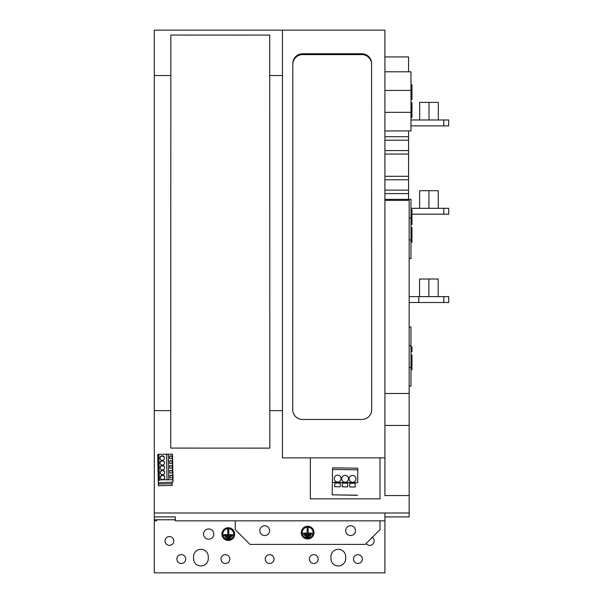 <?xml version="1.0" encoding="UTF-8"?>
<svg xmlns="http://www.w3.org/2000/svg" width="603" height="603" viewBox="0 0 603 603"><rect width="100%" height="100%" fill="white"/><g stroke="black" fill="none" stroke-linecap="round" stroke-linejoin="round"><path stroke-width="0.9" d="M355.242 483.116L354.85 483.116L355.242 483.131L355.19 487.013L349.695 486.93L349.755 483.048L349.695 486.93M351.737 483.425A7.462 7.455 158.6 0 1 350.147 483.056L354.85 483.116A7.462 7.455 158.6 0 1 353.102 483.455M347.765 483.011L347.373 483.011L347.765 483.018L347.712 486.907L342.218 486.825L342.278 482.943L342.218 486.825M342.662 482.943L347.373 483.011A7.462 7.455 158.6 0 1 345.625 483.35M344.26 483.312A7.462 7.455 158.6 0 1 342.67 482.95M336.783 483.207A7.462 7.455 158.6 0 1 335.193 482.845L340.288 482.905L340.235 486.794L334.74 486.719L334.793 482.83L334.74 486.719M339.896 482.897L339.896 482.913A7.462 7.455 158.6 0 1 338.147 483.244M340.288 482.913L339.896 482.913M335.193 482.845L334.801 482.837M335.185 482.83L334.793 482.83M355.74 477.614A3.437 3.437 -21.4 0 0 352.589 475.435A3.437 3.437 -21.4 0 0 349.341 480.116A3.437 3.437 -21.4 0 0 352.484 482.294A3.437 3.437 -21.4 0 0 355.732 477.606A3.437 3.437 -21.4 0 0 352.589 475.428A3.437 3.437 -21.4 0 0 349.341 480.116M348.308 477.486A3.437 3.437 -21.4 0 0 345.157 475.315A3.437 3.437 -21.4 0 0 341.909 479.988A3.437 3.437 -21.4 0 0 345.059 482.174A3.437 3.437 -21.4 0 0 348.3 477.486A3.437 3.437 -21.4 0 0 345.157 475.3A3.437 3.437 -21.4 0 0 341.909 479.996M340.846 477.335A3.437 3.437 -21.4 0 0 337.695 475.156A3.437 3.437 -21.4 0 0 334.446 479.852A3.437 3.437 -21.4 0 0 337.597 482.023A3.437 3.437 -21.4 0 0 340.846 477.335A3.437 3.437 -21.4 0 0 337.695 475.164A3.437 3.437 -21.4 0 0 334.446 479.845M357.669 482.212L357.828 468.184L357.669 482.212M357.436 495.191L332.178 494.829L357.473 495.289M332.547 469.443L332.57 467.822L357.828 468.184M332.178 494.829L332.532 469.443L357.79 469.805M332.343 482.347L357.602 482.709M409.158 326.947L410.982 326.947L410.982 386.108L409.158 386.108M384.918 199.374L410.982 199.374L410.982 258.529L409.158 258.529M384.918 71.795L410.982 71.795L410.982 130.941L384.918 130.941M154.293 410.635L154.293 75.541L170.837 75.541L170.747 410.635L154.293 410.635L154.293 572.85L384.918 572.85L384.918 512.987M384.918 200.362L409.158 200.362L409.158 495.56L384.918 495.56L384.918 30.15L154.293 30.15L154.293 75.541M170.837 75.541L170.845 35.057L269.714 35.087L269.729 75.541L282.475 75.541L282.475 30.15M170.747 410.635L170.739 448.089L269.827 448.112L269.729 75.541M172.111 482.204L172.179 485.453L158.393 485.716L158.227 480.327M269.812 410.635L282.475 410.635L282.475 457.865L310.334 457.865L310.334 498.854L380.011 498.854L380.011 457.865L384.918 457.865M154.293 512.987L409.158 512.987L409.158 516.914L384.918 516.914M409.158 495.56L409.158 512.987M380.011 457.865L310.334 457.865M282.475 410.635L282.475 75.541M292.734 409.799L292.734 409.799A9.814 9.663 -0 0 0 302.548 419.462L361.868 419.462A9.814 9.663 -0 0 0 371.682 409.799L371.584 63.413A9.814 9.663 -0 0 0 361.77 53.75L302.638 53.765A9.814 9.663 -0 0 0 292.824 63.428L292.734 409.799M371.584 63.413L371.584 64.265A9.814 9.663 -0 0 0 361.77 54.602L302.638 54.617A9.814 9.663 -0 0 0 292.824 64.28L292.734 409.859M292.824 63.428L292.824 64.28L292.824 63.428M371.682 409.859L371.584 64.265M229.766 537.522L226.826 537.522A0.49 0.49 0 0 0 226.329 538.012A0.49 0.49 0 0 0 226.826 538.502L229.766 538.502A0.49 0.49 0 0 0 230.256 538.012A0.49 0.49 0 0 0 229.766 537.522M230.994 536.052L225.597 536.052A0.49 0.49 0 0 0 225.107 536.542A0.49 0.49 0 0 0 225.597 537.032L230.994 537.032A0.49 0.49 0 0 0 231.484 536.542A0.49 0.49 0 0 0 230.994 536.052M227.806 534.575L224.369 534.575A0.49 0.49 0 0 0 223.879 535.065A0.49 0.49 0 0 0 224.369 535.554L232.223 535.554A0.49 0.49 0 0 0 232.713 535.065A0.49 0.49 0 0 0 232.223 534.575L228.786 534.575L228.786 529.668A0.49 0.49 0 0 0 228.296 529.178A0.49 0.49 0 0 0 227.806 529.668L227.806 534.575M222.899 534.085A5.397 5.397 0 0 0 228.296 539.481A5.397 5.397 0 0 0 233.693 534.085A5.397 5.397 0 0 0 228.296 528.688A5.397 5.397 0 0 0 222.899 534.085M357.926 554.639A4.417 4.417 0 0 0 353.516 559.056A4.417 4.417 0 0 0 357.926 563.473A4.417 4.417 0 0 0 362.343 559.056A4.417 4.417 0 0 0 357.926 554.639M330.941 556.659L330.941 558.619A7.357 7.357 0 0 0 338.298 565.983A7.357 7.357 0 0 0 345.662 558.619L345.662 556.659A7.357 7.357 0 0 0 338.298 549.295A7.357 7.357 0 0 0 330.941 556.659M313.764 554.639A4.417 4.417 0 0 0 309.354 559.056A4.417 4.417 0 0 0 313.764 563.473A4.417 4.417 0 0 0 318.18 559.056A4.417 4.417 0 0 0 313.764 554.639M269.609 554.639A4.417 4.417 0 0 0 265.192 559.056A4.417 4.417 0 0 0 269.609 563.473A4.417 4.417 0 0 0 274.018 559.056A4.417 4.417 0 0 0 269.609 554.639M193.548 556.659L193.548 558.619A7.357 7.357 0 0 0 200.912 565.983A7.357 7.357 0 0 0 208.269 558.619L208.269 556.659A7.357 7.357 0 0 0 200.912 549.295A7.357 7.357 0 0 0 193.548 556.659M225.447 554.639A4.417 4.417 0 0 0 221.03 559.056A4.417 4.417 0 0 0 225.447 563.473A4.417 4.417 0 0 0 229.856 559.056A4.417 4.417 0 0 0 225.447 554.639M181.284 554.639A4.417 4.417 0 0 0 176.867 559.056A4.417 4.417 0 0 0 181.284 563.473A4.417 4.417 0 0 0 185.701 559.056A4.417 4.417 0 0 0 181.284 554.639M213.801 534.085A5.141 5.141 0 0 0 208.668 528.952A5.141 5.141 0 0 0 203.528 534.085A5.141 5.141 0 0 0 208.668 539.225A5.141 5.141 0 0 0 213.801 534.085M169.413 536.527A4.417 4.417 0 0 0 164.996 540.944A4.417 4.417 0 0 0 169.413 545.353A4.417 4.417 0 0 0 173.83 540.944A4.417 4.417 0 0 0 169.413 536.527M221.919 534.085A6.377 6.377 0 0 0 228.296 540.461A6.377 6.377 0 0 0 234.673 534.085A6.377 6.377 0 0 0 228.296 527.708A6.377 6.377 0 0 0 221.919 534.085M372.307 537.371A4.417 4.417 0 0 1 372.835 544.064A4.417 4.417 0 0 1 366.142 543.537M259.795 530.648A4.907 4.907 0 0 1 264.702 525.741A4.907 4.907 0 0 1 269.609 530.648A4.907 4.907 0 0 1 264.702 535.554A4.907 4.907 0 0 1 259.795 530.648M307.636 538.992A6.377 6.377 0 0 0 314.012 532.615A6.377 6.377 0 0 0 307.636 526.238A6.377 6.377 0 0 0 301.251 532.615A6.377 6.377 0 0 0 307.636 538.992M355.476 530.648A4.907 4.907 0 0 1 350.569 535.554A4.907 4.907 0 0 1 345.662 530.648A4.907 4.907 0 0 1 350.569 525.741A4.907 4.907 0 0 1 355.476 530.648M235.26 520.834L235.26 529.668L249.981 544.388L365.29 544.388L380.011 529.668L380.011 520.834M309.105 536.052L306.158 536.052A0.49 0.49 0 0 0 305.668 536.542A0.49 0.49 0 0 0 306.158 537.032L309.105 537.032A0.49 0.49 0 0 0 309.595 536.542A0.49 0.49 0 0 0 309.105 536.052M310.334 534.575L304.937 534.575A0.49 0.49 0 0 0 304.447 535.065A0.49 0.49 0 0 0 304.937 535.554L310.334 535.554A0.49 0.49 0 0 0 310.824 535.065A0.49 0.49 0 0 0 310.334 534.575M307.146 533.105L303.708 533.105A0.49 0.49 0 0 0 303.219 533.595A0.49 0.49 0 0 0 303.708 534.085L311.563 534.085A0.49 0.49 0 0 0 312.053 533.595A0.49 0.49 0 0 0 311.563 533.105L308.125 533.105L308.125 528.198A0.49 0.49 0 0 0 307.636 527.708A0.49 0.49 0 0 0 307.146 528.198L307.146 533.105M307.636 538.012A5.397 5.397 0 0 0 313.032 532.615A5.397 5.397 0 0 0 307.636 527.218A5.397 5.397 0 0 0 302.239 532.615A5.397 5.397 0 0 0 307.636 538.012M154.293 520.834L156.531 520.834L156.531 519.763M154.293 519.763L175.39 519.763M384.918 520.834L175.39 520.834L175.39 516.914L154.293 516.914M384.918 393.503L409.158 393.503M384.918 425.439L409.158 425.439M172.179 485.453L172.051 482.212M158.295 484.013L172.081 483.734M158.898 482.739L172.315 482.166A2.45 0.422 178.9 0 0 173.046 481.85A2.45 0.422 178.9 0 0 173.046 481.842L172.729 479.732L159.328 479.837L158.853 480.071L159.991 480.274L158.227 480.252L158.355 482.626L158.898 482.739M158.363 454.594L157.737 454.639L158.227 480.252L157.737 454.639M172.556 456.237L173.046 481.85L172.556 456.23A2.45 0.422 178.9 0 0 172.556 456.23L172.247 454.119L158.355 454.315L158.845 479.928L158.355 454.315M169.903 475.285L169.948 477.893L171.222 477.87A1.327 1.304 -3.2 0 0 172.526 476.491A1.327 1.304 -3.2 0 0 171.177 475.262L169.903 475.285L169.956 477.893M169.805 470.453L169.858 473.061L171.131 473.038A1.327 1.304 -3.2 0 0 172.428 471.659A1.327 1.304 -3.2 0 0 171.086 470.43L169.805 470.453L169.865 473.061M169.714 465.622L169.767 468.23L171.041 468.207A1.327 1.304 -3.2 0 0 172.337 466.828A1.327 1.304 -3.2 0 0 170.988 465.591L169.714 465.622L169.775 468.23M169.624 460.79L169.677 463.398L170.951 463.375A1.327 1.304 -3.2 0 0 172.247 461.996A1.327 1.304 -3.2 0 0 170.898 460.76L169.624 460.79L169.677 463.398M169.533 455.958L169.579 458.566L170.86 458.536A1.327 1.304 -3.2 0 0 172.157 457.164A1.327 1.304 -3.2 0 0 170.807 455.928L169.533 455.958L169.586 458.566M168.712 479.815L168.222 454.202M166.986 479.679L166.496 454.067M162.162 455.8A2.254 2.224 -3.2 0 0 159.946 458.144A2.254 2.224 -3.2 0 0 162.245 460.247A2.254 2.224 -3.2 0 0 164.453 457.896A2.254 2.224 -3.2 0 0 162.162 455.8M162.252 460.632A2.254 2.224 -3.2 0 0 160.044 462.983A2.254 2.224 -3.2 0 0 162.335 465.079A2.254 2.224 -3.2 0 0 164.551 462.727A2.254 2.224 -3.2 0 0 162.252 460.632M162.343 465.463A2.254 2.224 -3.2 0 0 160.134 467.815A2.254 2.224 -3.2 0 0 162.426 469.91A2.254 2.224 -3.2 0 0 164.642 467.559A2.254 2.224 -3.2 0 0 162.343 465.463M162.433 470.295A2.254 2.224 -3.2 0 0 160.225 472.646A2.254 2.224 -3.2 0 0 162.524 474.742A2.254 2.224 -3.2 0 0 164.732 472.39A2.254 2.224 -3.2 0 0 162.433 470.295M162.614 479.573A2.254 2.224 -3.2 0 0 164.823 477.229A2.254 2.224 -3.2 0 0 162.531 475.126A2.254 2.224 -3.2 0 0 160.315 477.478A2.254 2.224 -3.2 0 0 162.614 479.573M164.83 477.395A2.254 2.224 -3.2 0 0 162.546 475.465A2.254 2.224 -3.2 0 0 160.33 477.644M164.732 472.564A2.254 2.224 -3.2 0 0 162.456 470.634A2.254 2.224 -3.2 0 0 160.24 472.812M164.642 467.732A2.254 2.224 -3.2 0 0 162.365 465.802A2.254 2.224 -3.2 0 0 160.149 467.981M164.551 462.9A2.254 2.224 -3.2 0 0 162.275 460.971A2.254 2.224 -3.2 0 0 160.059 463.149M164.461 458.069A2.254 2.224 -3.2 0 0 162.177 456.139A2.254 2.224 -3.2 0 0 159.968 458.318M172.157 457.247A1.327 1.304 -3.2 0 0 170.815 456.102L169.541 456.124M172.247 462.079A1.327 1.304 -3.2 0 0 170.905 460.933L169.631 460.956M172.337 466.91A1.327 1.304 -3.2 0 0 171.003 465.765L169.722 465.787M172.435 471.742A1.327 1.304 -3.2 0 0 171.094 470.596L169.82 470.619M172.526 476.574A1.327 1.304 -3.2 0 0 171.184 475.428L169.91 475.458M384.918 56.938L408.563 56.938L408.563 71.795M408.563 130.941L408.563 199.374M443.8 302.518L443.8 296.631L448.707 296.631L448.707 302.518L409.158 302.518M419.545 296.631L419.545 279.023L438.193 279.023L438.193 296.631M428.869 296.631L428.869 279.023M443.8 296.631L409.158 296.631M418.776 302.518L418.776 296.631M410.982 208.306L448.707 208.306L448.707 214.193L411.962 214.193M419.62 208.306L419.62 190.706L438.26 190.706L438.26 208.306M428.937 208.306L428.937 190.706M410.982 125.869L448.707 125.869L448.707 119.982L410.982 119.982M419.688 119.982L419.688 102.382L438.336 102.382L438.336 119.982M429.012 119.982L429.012 102.382M409.158 239.911L410.982 239.911M409.158 217.984L410.982 217.984M410.982 369.677L411.962 369.677L411.962 367.227L410.982 367.227M410.982 354.956L411.962 354.956L411.962 367.227M410.982 346.778L411.962 346.778L411.962 351.685L410.982 351.685M410.982 227.595L411.962 227.595L411.962 242.316L410.982 242.316M410.982 209.603L411.962 209.603L411.962 224.324L410.982 224.324M410.982 102.751L411.962 102.751L411.962 117.472L410.982 117.472M410.982 84.759L411.962 84.759L411.962 99.48L410.982 99.48M410.982 349.235L411.962 349.235M410.982 239.858L411.962 239.858M410.982 210.01L411.962 210.01M410.982 211.645L411.962 211.645M410.982 213.281L411.962 213.281M410.982 215.738L411.962 215.738M410.982 217.374L411.962 217.374M410.982 220.231L411.962 220.231M410.982 221.866L411.962 221.866M410.982 223.502L411.962 223.502M410.982 223.917L411.962 223.917M410.982 115.022L411.962 115.022M410.982 99.073L411.962 99.073M410.982 98.666L411.962 98.666M410.982 97.03L411.962 97.03M410.982 95.395L411.962 95.395M410.982 92.53L411.962 92.53M410.982 91.716L411.962 91.716M410.982 88.852L411.962 88.852M410.982 87.216L411.962 87.216M410.982 85.581L411.962 85.581M410.982 85.174L411.962 85.174M409.158 367.491L410.982 367.491M302.638 53.765L302.638 54.617M361.77 53.75L361.77 54.602M409.158 345.557L410.982 345.557M172.933 479.762L172.443 454.149M172.729 479.732L172.247 454.119M159.328 479.837L158.845 454.225M158.416 480.214L157.933 454.602M384.918 193.593L408.563 193.593M384.918 190.126L408.563 190.126M384.918 179.754L408.563 179.754M384.918 176.28L408.563 176.28M384.918 154.044L408.563 154.044M384.918 150.577L408.563 150.577M384.918 140.205L408.563 140.205M384.918 136.73L408.563 136.73M443.8 214.193L443.8 208.306M443.8 125.869L443.8 119.982M384.918 90.405L410.982 90.405M384.918 112.331L410.982 112.331"/></g></svg>
